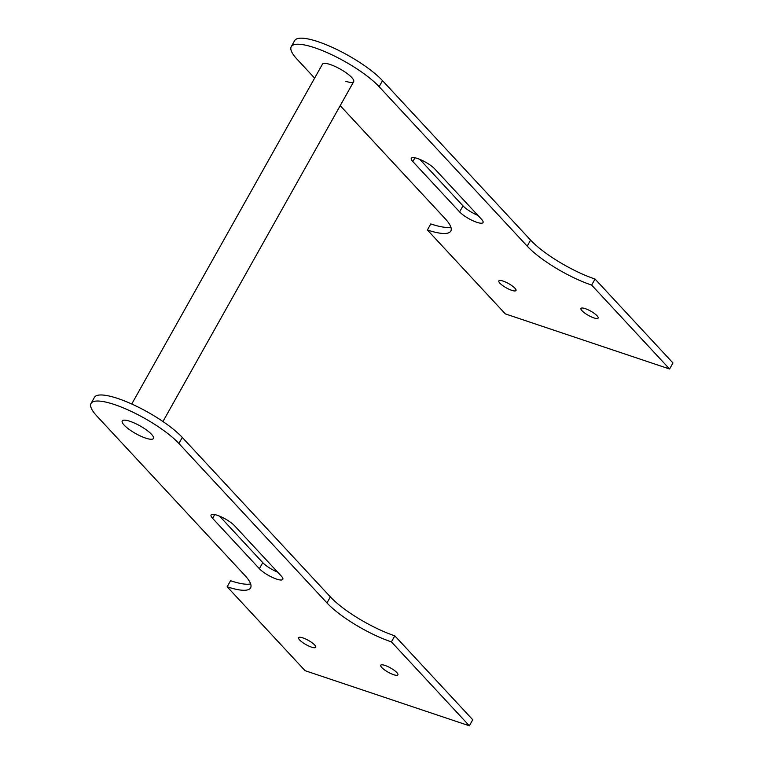 <?xml version="1.0" encoding="UTF-8"?>
<svg xmlns="http://www.w3.org/2000/svg" width="764" height="764" viewBox="0 0 764 764"><rect width="100%" height="100%" fill="white"/><g stroke="black" fill="none" stroke-linecap="round" stroke-linejoin="round"><path stroke-width="1.15" d="M217.329 515.308A14.315 3.534 -150.7 0 0 211.084 515.022A14.315 3.534 -150.7 0 0 212.612 518.345L259.368 568.693A14.315 3.534 -150.7 0 0 272.7 577.546A14.315 3.534 -150.7 0 0 282.804 579.379A14.315 3.534 -150.7 0 0 281.276 576.046L234.51 525.699A14.315 3.534 -150.7 0 0 217.329 515.308M145.628 438.106A17.887 4.422 -150.7 0 0 153.44 438.469A17.887 4.422 -150.7 0 0 146.669 430.132A17.887 4.422 -150.7 0 0 130.042 421.327A17.887 4.422 -150.7 0 0 122.23 420.964A17.887 4.422 -150.7 0 0 129.001 429.301A17.887 4.422 -150.7 0 0 145.628 438.106A17.887 4.422 -150.7 0 0 153.44 438.469A17.887 4.422 -150.7 0 0 146.669 430.132A17.887 4.422 -150.7 0 0 130.042 421.327A17.887 4.422 -150.7 0 0 122.23 420.964A17.887 4.422 -150.7 0 0 129.001 429.301A17.887 4.422 -150.7 0 0 145.628 438.106M311.473 647.118A9.837 2.435 -150.7 0 0 315.771 647.318A9.837 2.435 -150.7 0 0 312.046 642.734A9.837 2.435 -150.7 0 0 302.907 637.892A9.837 2.435 -150.7 0 0 298.609 637.692A9.837 2.435 -150.7 0 0 302.334 642.276A9.837 2.435 -150.7 0 0 311.473 647.118M393.603 674.679A9.837 2.435 -150.7 0 0 397.901 674.879A9.837 2.435 -150.7 0 0 394.176 670.286A9.837 2.435 -150.7 0 0 385.037 665.444A9.837 2.435 -150.7 0 0 380.739 665.253A9.837 2.435 -150.7 0 0 384.464 669.837A9.837 2.435 -150.7 0 0 393.603 674.679M227.156 586.771L305.094 670.687L469.354 725.8L472.744 719.755L394.816 635.839A53.671 13.255 29.3 0 1 330.363 596.885L182.29 437.447L178.9 443.492A53.671 13.255 -150.7 0 0 114.457 404.548A53.671 13.255 -150.7 0 0 91.031 403.449A53.671 13.255 -150.7 0 0 96.77 415.941L244.843 575.378A53.671 13.255 29.3 0 1 250.582 587.86A53.671 13.255 29.3 0 1 227.156 586.771L230.556 580.726A53.671 13.255 29.3 0 0 250.649 583.925M469.354 725.8L391.416 641.884L394.816 635.839M391.416 641.884A53.671 13.255 29.3 0 1 326.973 602.93L178.9 443.492M219.583 516.158L262.768 562.648A14.315 3.534 -150.7 0 0 277.695 572.188M91.031 403.449L94.421 397.404A53.671 13.255 29.3 0 1 117.847 398.493A53.671 13.255 29.3 0 1 182.29 437.447M417.555 158.511A14.315 3.534 29.3 0 1 434.735 168.901L481.501 219.249A14.315 3.534 29.3 0 1 483.029 222.582A14.315 3.534 29.3 0 1 472.926 220.748A14.315 3.534 29.3 0 1 459.594 211.895L412.837 161.548A14.315 3.534 29.3 0 1 411.309 158.224A14.315 3.534 29.3 0 1 417.555 158.511M131.742 404.013L322.456 64.166A17.887 4.422 29.3 0 1 330.268 64.529A17.887 4.422 29.3 0 1 346.894 73.334A17.887 4.422 29.3 0 1 353.665 81.672A17.887 4.422 29.3 0 1 345.853 81.309M593.829 317.881A9.837 2.435 29.3 0 1 584.689 313.039A9.837 2.435 29.3 0 1 580.965 308.446A9.837 2.435 29.3 0 1 585.262 308.646A9.837 2.435 29.3 0 1 594.402 313.488A9.837 2.435 29.3 0 1 598.126 318.082A9.837 2.435 29.3 0 1 593.829 317.881M511.699 290.32A9.837 2.435 29.3 0 1 502.559 285.478A9.837 2.435 29.3 0 1 498.835 280.894A9.837 2.435 29.3 0 1 503.132 281.095A9.837 2.435 29.3 0 1 512.272 285.937A9.837 2.435 29.3 0 1 515.996 290.521A9.837 2.435 29.3 0 1 511.699 290.32M382.516 80.65L379.125 86.695A53.671 13.255 -150.7 0 0 314.682 47.74A53.671 13.255 -150.7 0 0 291.256 46.652L294.646 40.607A53.671 13.255 29.3 0 1 318.072 41.695A53.671 13.255 29.3 0 1 382.516 80.65L530.588 240.087A53.671 13.255 -150.7 0 0 595.041 279.041L591.642 285.087L669.579 369.002L505.319 313.889L427.382 229.974A53.671 13.255 -150.7 0 0 450.808 231.062A53.671 13.255 -150.7 0 0 445.068 218.58L340.2 105.661M450.875 227.128A53.671 13.255 -150.7 0 1 430.781 223.928L427.382 229.974M314.625 78.119L296.995 59.143A53.671 13.255 -150.7 0 1 291.256 46.652M379.125 86.695L527.198 246.132A53.671 13.255 -150.7 0 0 591.642 285.087M595.041 279.041L672.969 362.957L669.579 369.002M477.92 215.391A14.315 3.534 29.3 0 1 462.994 205.85L419.808 159.361M214.722 514.592L212.612 518.345M326.973 602.93L330.363 596.885M262.768 562.648L259.368 568.693M530.588 240.087L527.198 246.132M459.594 211.895L462.994 205.85M412.837 161.548L414.947 157.795M162.952 421.527L353.665 81.672"/></g></svg>
